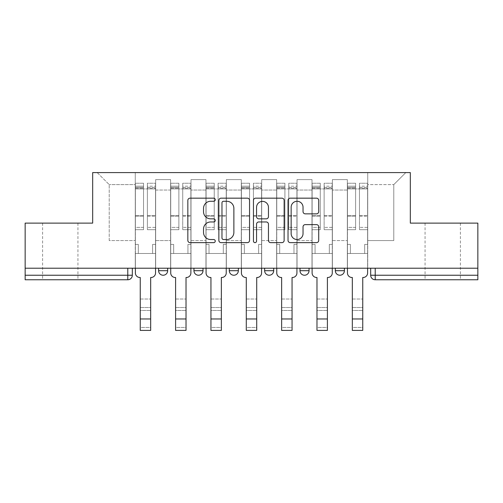 <?xml version="1.0" encoding="UTF-8"?>
<svg xmlns="http://www.w3.org/2000/svg" width="503" height="503" viewBox="0 0 503 503"><rect width="100%" height="100%" fill="white"/><g stroke="black" fill="none" stroke-linecap="round" stroke-linejoin="round"><path stroke-width="0.38" stroke-dasharray="2.52 1.89" d="M215.246 199.716A1.559 1.559 0 0 0 213.693 198.163L190.065 198.163A2.226 2.226 0 0 0 187.839 200.389L187.839 240.421A2.226 2.226 0 0 0 190.065 242.641L213.693 242.641A1.559 1.559 0 0 0 215.246 241.088A1.559 1.559 0 0 0 213.693 239.529L210.631 239.529A7.117 7.117 0 0 1 203.52 232.411L203.52 229.079A7.117 7.117 0 0 1 210.631 221.961L213.693 221.961A1.559 1.559 0 0 0 215.246 220.402A1.559 1.559 0 0 0 213.693 218.843L210.631 218.843A7.117 7.117 0 0 1 203.52 211.732L203.52 208.393A7.117 7.117 0 0 1 210.631 201.275L213.693 201.275A1.559 1.559 0 0 0 215.246 199.716M442.728 279.762L460.402 279.762L442.728 279.762M442.728 223.118L460.402 223.118L442.728 223.118M60.272 279.762L42.598 279.762L60.272 279.762M60.272 223.118L42.598 223.118L60.272 223.118M335.331 268.212L344.398 268.212L335.331 268.212M299.989 268.212L309.049 268.212L299.989 268.212L299.989 270.702L309.049 270.702M273.707 268.212L264.641 268.212L273.707 268.212L273.707 270.702A4.533 4.533 0 0 1 269.174 275.235M229.293 268.212L238.359 268.212L238.359 270.702A4.533 4.533 0 0 1 233.826 275.235A4.533 4.533 0 0 1 229.293 270.702L229.293 268.212L238.359 268.212M193.951 268.212L203.011 268.212L193.951 268.212M158.602 268.212L167.669 268.212L158.602 268.212L158.602 270.702L167.669 270.702M477.85 275.235L477.85 268.212L25.15 268.212L25.15 223.118L92.671 223.118L92.671 172.592L410.329 172.592L410.329 223.118L477.85 223.118L477.85 268.212L370.68 268.212L370.68 275.235A4.533 4.533 0 0 0 375.213 279.762L477.85 279.762L477.85 275.235L370.68 275.235M25.15 268.212L127.787 268.212L25.15 268.212L25.15 279.762L127.787 279.762L127.787 275.235L25.15 275.235M155.66 190.04L155.66 240.566L155.66 190.04L170.611 190.04L170.611 179.621L170.611 240.566L170.611 190.04L155.66 190.04M155.66 268.212L155.66 179.621L170.611 179.621L155.66 179.621L155.66 268.212L155.66 253.481L135.269 253.481L155.66 253.481L155.66 268.212L135.269 268.212L135.269 172.592L367.731 172.592L97.198 172.592L135.269 172.592L135.269 240.566L135.269 184.601L109.208 184.601L135.269 184.601L135.269 172.592L135.269 268.212L135.269 253.481L135.269 268.212L155.66 268.212M170.611 268.212L170.611 179.621L155.66 179.621L170.611 179.621L170.611 268.212L170.611 253.481L191.002 253.481L170.611 253.481L170.611 268.212L191.002 268.212L191.002 179.621L191.002 190.04L191.002 179.621L205.96 179.621L205.96 190.04L205.96 179.621L191.002 179.621L191.002 268.212L191.002 253.481L191.002 268.212L170.611 268.212M191.002 240.566L191.002 190.04L191.002 240.566L205.96 240.566L205.96 190.04L205.96 240.566L191.002 240.566M205.96 268.212L205.96 179.621L191.002 179.621L205.96 179.621L205.96 268.212L205.96 253.481L226.35 253.481L205.96 253.481L205.96 268.212L226.35 268.212L226.35 179.621L226.35 190.04L226.35 179.621L241.302 179.621L241.302 190.04L241.302 179.621L226.35 179.621L226.35 268.212L226.35 253.481L226.35 268.212L205.96 268.212M226.35 240.566L226.35 190.04L226.35 240.566L241.302 240.566L241.302 190.04L241.302 240.566L226.35 240.566M241.302 268.212L241.302 179.621L226.35 179.621L241.302 179.621L241.302 268.212L241.302 253.481L261.698 253.481L241.302 253.481L241.302 268.212L261.698 268.212L261.698 179.621L261.698 190.04L261.698 179.621L276.65 179.621L276.65 190.04L276.65 179.621L261.698 179.621L261.698 268.212L261.698 253.481L261.698 268.212L241.302 268.212M261.698 240.566L261.698 190.04L261.698 240.566L276.65 240.566L276.65 190.04L276.65 240.566L261.698 240.566M276.65 268.212L276.65 179.621L261.698 179.621L276.65 179.621L276.65 268.212L276.65 253.481L297.04 253.481L276.65 253.481L276.65 268.212L297.04 268.212L297.04 179.621L297.04 190.04L297.04 179.621L311.998 179.621L311.998 190.04L311.998 179.621L297.04 179.621L297.04 268.212L297.04 253.481L297.04 268.212L276.65 268.212M297.04 240.566L297.04 190.04L297.04 240.566L311.998 240.566L311.998 190.04L311.998 240.566L297.04 240.566M311.998 268.212L311.998 179.621L297.04 179.621L311.998 179.621L311.998 268.212L311.998 253.481L332.389 253.481L311.998 253.481L311.998 268.212L332.389 268.212L332.389 179.621L332.389 190.04L332.389 179.621L347.34 179.621L347.34 190.04L347.34 179.621L332.389 179.621L332.389 268.212L332.389 253.481L332.389 268.212L311.998 268.212M332.389 240.566L332.389 190.04L332.389 240.566L347.34 240.566L347.34 190.04L347.34 240.566L332.389 240.566M347.34 268.212L347.34 179.621L332.389 179.621L347.34 179.621L347.34 268.212L347.34 253.481L367.731 253.481L347.34 253.481L347.34 268.212L367.731 268.212L367.731 172.592L405.802 172.592L367.731 172.592L367.731 184.601L393.792 184.601L367.731 184.601L367.731 240.566L367.731 172.592L367.731 268.212L347.34 268.212L367.731 268.212L367.731 253.481L367.731 268.212L347.34 268.212M155.66 240.566L170.611 240.566L155.66 240.566M109.208 240.566L109.208 184.601L109.208 240.566L135.269 240.566L109.208 240.566M393.792 240.566L393.792 184.601L405.802 172.592L393.792 184.601L393.792 240.566L367.731 240.566L393.792 240.566M477.85 268.212L370.68 268.212M127.787 268.212L132.32 268.212L127.787 268.212L127.787 275.235L132.32 275.235M344.398 270.702L335.331 270.702A4.533 4.533 0 0 0 339.865 275.235M97.198 172.592L109.208 184.601L97.198 172.592M249.551 240.421L249.551 200.389A2.226 2.226 0 0 0 247.331 198.163L221.087 198.163A2.226 2.226 0 0 0 218.862 200.389L218.862 240.421A2.226 2.226 0 0 0 221.087 242.641L247.331 242.641A2.226 2.226 0 0 0 249.551 240.421M223.533 201.275A1.559 1.559 0 0 0 221.974 202.835L221.974 237.969A1.559 1.559 0 0 0 223.533 239.529L226.759 239.529A7.117 7.117 0 0 0 233.876 232.411L233.876 208.393A7.117 7.117 0 0 0 226.759 201.275L223.533 201.275M255.669 198.163L281.913 198.163A2.226 2.226 0 0 1 284.138 200.389L284.138 240.421A2.226 2.226 0 0 1 281.913 242.641L270.683 242.641A2.226 2.226 0 0 1 268.457 240.421L268.457 224.181A2.226 2.226 0 0 0 266.232 221.961L258.781 221.961A2.226 2.226 0 0 0 256.561 224.181L256.561 241.088A1.559 1.559 0 0 1 255.002 242.641A1.559 1.559 0 0 1 253.449 241.088L253.449 200.389A2.226 2.226 0 0 1 255.669 198.163M268.457 207.337A5.948 5.948 0 0 0 262.509 201.389A5.948 5.948 0 0 0 256.561 207.337L256.561 216.623A2.226 2.226 0 0 0 258.781 218.843L266.232 218.843A2.226 2.226 0 0 0 268.457 216.623L268.457 207.337M305.264 213.844L316.494 213.844A2.226 2.226 0 0 0 318.72 211.618L318.72 200.389A2.226 2.226 0 0 0 316.494 198.163L290.256 198.163A2.226 2.226 0 0 0 288.03 200.389L288.03 240.421A2.226 2.226 0 0 0 290.256 242.641L316.494 242.641A2.226 2.226 0 0 0 318.72 240.421L318.72 226.853A2.226 2.226 0 0 0 316.494 224.627L305.264 224.627A2.226 2.226 0 0 0 303.039 226.853L303.039 233.581A5.948 5.948 0 0 1 297.091 239.529A5.948 5.948 0 0 1 291.143 233.581L291.143 207.223A5.948 5.948 0 0 1 297.091 201.275A5.948 5.948 0 0 1 303.039 207.223L303.039 211.618A2.226 2.226 0 0 0 305.264 213.844M140.249 299.027L150.674 299.027L140.249 299.027L140.249 307.522L150.674 307.522L150.674 299.027L150.674 310.464L150.674 307.522L140.249 307.522L140.249 310.464L150.674 310.464L140.249 310.464L140.249 277.499L139.909 277.499A4.533 4.533 0 0 1 135.382 272.966A4.533 4.533 0 0 0 139.909 277.499A4.533 4.533 0 0 1 135.382 272.966L135.382 253.481L138.325 253.481L135.382 253.481L135.382 268.212L135.382 186.192L135.382 227.387L143.537 227.387L143.537 216.24L135.382 216.24L135.382 229.695L143.537 229.695L143.537 183.243L143.537 188.908L147.385 188.908L135.382 188.908L135.382 272.966M155.546 272.966L155.546 244.42L152.598 244.42L155.546 244.42L155.546 188.908L155.546 268.212L155.546 253.481L152.598 253.481L155.546 253.481L155.546 244.42L152.598 244.42L152.598 253.481L155.546 253.481L152.598 253.481L152.598 244.42L152.598 253.481L152.598 244.42L155.546 244.42L155.546 183.243L155.546 272.966A4.533 4.533 0 0 1 151.013 277.499A4.533 4.533 0 0 0 155.546 272.966A4.533 4.533 0 0 1 151.013 277.499L150.674 277.499L150.674 299.027M147.385 188.191L147.385 186.192L147.385 188.908L155.546 188.908L155.546 186.192L155.546 227.387L147.385 227.387L155.546 227.387L155.546 229.695L147.385 229.695L155.546 229.695L155.546 183.243L155.546 188.908L147.385 188.908L155.546 188.908L147.385 188.908L147.385 183.243L147.385 188.908L147.385 186.192L155.546 186.192L147.385 186.192L147.385 216.24L155.546 216.24L147.385 216.24L147.385 229.695L147.385 183.243L155.546 183.243L147.385 183.243L147.385 187.418L155.546 187.418L147.385 187.418L147.385 215.466L155.546 215.466L147.385 215.466L147.385 229.695L147.385 188.191L155.546 188.191L147.385 188.191M135.382 244.42L135.382 186.192L135.382 216.24L143.537 216.24L143.537 186.192L143.537 188.908L135.382 188.908L143.537 188.908L143.537 186.192L135.382 186.192L143.537 186.192L143.537 229.695L135.382 229.695L135.382 183.243L135.382 188.908L143.537 188.908L143.537 183.243L135.382 183.243L135.382 253.481L138.325 253.481L138.325 244.42L135.382 244.42L138.325 244.42L135.382 244.42L138.325 244.42L138.325 253.481L138.325 244.42L138.325 253.481L135.382 253.481L135.382 244.42M150.674 330.408L150.674 327.459L140.249 327.459L140.249 330.408M151.013 277.499L150.674 277.499L150.674 327.459L140.249 327.459L140.249 277.499L139.909 277.499M143.537 227.387L135.382 227.387L135.382 229.695L135.382 183.243L143.537 183.243L143.537 187.418L135.382 187.418L143.537 187.418L143.537 215.466L135.382 215.466L143.537 215.466L143.537 227.387M175.597 299.027L186.022 299.027L175.597 299.027L175.597 307.522L186.022 307.522L186.022 299.027L186.022 310.464L186.022 307.522L175.597 307.522L175.597 310.464L186.022 310.464L175.597 310.464L175.597 277.499L175.258 277.499A4.533 4.533 0 0 1 170.724 272.966A4.533 4.533 0 0 0 175.258 277.499A4.533 4.533 0 0 1 170.724 272.966L170.724 253.481L173.673 253.481L170.724 253.481L170.724 268.212L170.724 186.192L170.724 227.387L178.879 227.387L178.879 216.24L170.724 216.24L170.724 229.695L178.879 229.695L178.879 183.243L178.879 188.908L182.734 188.908L170.724 188.908L170.724 272.966M190.889 272.966L190.889 244.42L187.946 244.42L190.889 244.42L190.889 188.908L190.889 268.212L190.889 253.481L187.946 253.481L190.889 253.481L190.889 244.42L187.946 244.42L187.946 253.481L190.889 253.481L187.946 253.481L187.946 244.42L187.946 253.481L187.946 244.42L190.889 244.42L190.889 183.243L190.889 272.966A4.533 4.533 0 0 1 186.362 277.499A4.533 4.533 0 0 0 190.889 272.966A4.533 4.533 0 0 1 186.362 277.499L186.022 277.499L186.022 299.027M182.734 188.191L182.734 186.192L182.734 188.908L190.889 188.908L190.889 186.192L190.889 227.387L182.734 227.387L190.889 227.387L190.889 229.695L182.734 229.695L190.889 229.695L190.889 183.243L190.889 188.908L182.734 188.908L190.889 188.908L182.734 188.908L182.734 183.243L182.734 188.908L182.734 186.192L190.889 186.192L182.734 186.192L182.734 216.24L190.889 216.24L182.734 216.24L182.734 229.695L182.734 183.243L190.889 183.243L182.734 183.243L182.734 187.418L190.889 187.418L182.734 187.418L182.734 215.466L190.889 215.466L182.734 215.466L182.734 229.695L182.734 188.191L190.889 188.191L182.734 188.191M170.724 244.42L170.724 186.192L170.724 216.24L178.879 216.24L178.879 186.192L178.879 188.908L170.724 188.908L178.879 188.908L178.879 186.192L170.724 186.192L178.879 186.192L178.879 229.695L170.724 229.695L170.724 183.243L170.724 188.908L178.879 188.908L178.879 183.243L170.724 183.243L170.724 253.481L173.673 253.481L173.673 244.42L170.724 244.42L173.673 244.42L170.724 244.42L173.673 244.42L173.673 253.481L173.673 244.42L173.673 253.481L170.724 253.481L170.724 244.42M210.946 299.027L221.364 299.027L210.946 299.027L210.946 307.522L221.364 307.522L221.364 299.027L221.364 310.464L221.364 307.522L210.946 307.522L210.946 310.464L221.364 310.464L210.946 310.464L210.946 277.499L210.6 277.499A4.533 4.533 0 0 1 206.073 272.966A4.533 4.533 0 0 0 210.6 277.499A4.533 4.533 0 0 1 206.073 272.966L206.073 253.481L209.015 253.481L206.073 253.481L206.073 268.212L206.073 186.192L206.073 227.387L214.228 227.387L214.228 216.24L206.073 216.24L206.073 229.695L214.228 229.695L214.228 183.243L214.228 188.908L218.082 188.908L206.073 188.908L206.073 272.966M226.237 272.966L226.237 244.42L223.294 244.42L226.237 244.42L226.237 188.908L226.237 268.212L226.237 253.481L223.294 253.481L226.237 253.481L226.237 244.42L223.294 244.42L223.294 253.481L226.237 253.481L223.294 253.481L223.294 244.42L223.294 253.481L223.294 244.42L226.237 244.42L226.237 183.243L226.237 272.966A4.533 4.533 0 0 1 221.704 277.499A4.533 4.533 0 0 0 226.237 272.966A4.533 4.533 0 0 1 221.704 277.499L221.364 277.499L221.364 299.027M218.082 188.191L218.082 186.192L218.082 188.908L226.237 188.908L226.237 186.192L226.237 227.387L218.082 227.387L226.237 227.387L226.237 229.695L218.082 229.695L226.237 229.695L226.237 183.243L226.237 188.908L218.082 188.908L226.237 188.908L218.082 188.908L218.082 183.243L218.082 188.908L218.082 186.192L226.237 186.192L218.082 186.192L218.082 216.24L226.237 216.24L218.082 216.24L218.082 229.695L218.082 183.243L226.237 183.243L218.082 183.243L218.082 187.418L226.237 187.418L218.082 187.418L218.082 215.466L226.237 215.466L218.082 215.466L218.082 229.695L218.082 188.191L226.237 188.191L218.082 188.191M206.073 244.42L206.073 186.192L206.073 216.24L214.228 216.24L214.228 186.192L214.228 188.908L206.073 188.908L214.228 188.908L214.228 186.192L206.073 186.192L214.228 186.192L214.228 229.695L206.073 229.695L206.073 183.243L206.073 188.908L214.228 188.908L214.228 183.243L206.073 183.243L206.073 253.481L209.015 253.481L209.015 244.42L206.073 244.42L209.015 244.42L206.073 244.42L209.015 244.42L209.015 253.481L209.015 244.42L209.015 253.481L206.073 253.481L206.073 244.42M186.022 330.408L186.022 327.459L175.597 327.459L175.597 330.408M186.362 277.499L186.022 277.499L186.022 327.459L175.597 327.459L175.597 277.499L175.258 277.499M178.879 227.387L170.724 227.387L170.724 229.695L170.724 183.243L178.879 183.243L178.879 187.418L170.724 187.418L178.879 187.418L178.879 215.466L170.724 215.466L178.879 215.466L178.879 227.387M221.364 330.408L221.364 327.459L210.946 327.459L210.946 330.408M221.704 277.499L221.364 277.499L221.364 327.459L210.946 327.459L210.946 277.499L210.6 277.499M214.228 227.387L206.073 227.387L206.073 229.695L206.073 183.243L214.228 183.243L214.228 187.418L206.073 187.418L214.228 187.418L214.228 215.466L206.073 215.466L214.228 215.466L214.228 227.387M246.288 299.027L256.712 299.027L246.288 299.027L246.288 307.522L256.712 307.522L256.712 299.027L256.712 310.464L256.712 307.522L246.288 307.522L246.288 310.464L256.712 310.464L246.288 310.464L246.288 277.499L245.948 277.499A4.533 4.533 0 0 1 241.415 272.966A4.533 4.533 0 0 0 245.948 277.499A4.533 4.533 0 0 1 241.415 272.966L241.415 253.481L244.364 253.481L241.415 253.481L241.415 268.212L241.415 186.192L241.415 227.387L249.576 227.387L249.576 216.24L241.415 216.24L241.415 229.695L249.576 229.695L249.576 183.243L249.576 188.908L253.424 188.908L241.415 188.908L241.415 272.966M261.585 272.966L261.585 244.42L258.636 244.42L261.585 244.42L261.585 188.908L261.585 268.212L261.585 253.481L258.636 253.481L261.585 253.481L261.585 244.42L258.636 244.42L258.636 253.481L261.585 253.481L258.636 253.481L258.636 244.42L258.636 253.481L258.636 244.42L261.585 244.42L261.585 183.243L261.585 272.966A4.533 4.533 0 0 1 257.052 277.499A4.533 4.533 0 0 0 261.585 272.966A4.533 4.533 0 0 1 257.052 277.499L256.712 277.499L256.712 299.027M253.424 188.191L253.424 186.192L253.424 188.908L261.585 188.908L261.585 186.192L261.585 227.387L253.424 227.387L261.585 227.387L261.585 229.695L253.424 229.695L261.585 229.695L261.585 183.243L261.585 188.908L253.424 188.908L261.585 188.908L253.424 188.908L253.424 183.243L253.424 188.908L253.424 186.192L261.585 186.192L253.424 186.192L253.424 216.24L261.585 216.24L253.424 216.24L253.424 229.695L253.424 183.243L261.585 183.243L253.424 183.243L253.424 187.418L261.585 187.418L253.424 187.418L253.424 215.466L261.585 215.466L253.424 215.466L253.424 229.695L253.424 188.191L261.585 188.191L253.424 188.191M241.415 244.42L241.415 186.192L241.415 216.24L249.576 216.24L249.576 186.192L249.576 188.908L241.415 188.908L249.576 188.908L249.576 186.192L241.415 186.192L249.576 186.192L249.576 229.695L241.415 229.695L241.415 183.243L241.415 188.908L249.576 188.908L249.576 183.243L241.415 183.243L241.415 253.481L244.364 253.481L244.364 244.42L241.415 244.42L244.364 244.42L241.415 244.42L244.364 244.42L244.364 253.481L244.364 244.42L244.364 253.481L241.415 253.481L241.415 244.42M281.636 299.027L292.054 299.027L281.636 299.027L281.636 307.522L292.054 307.522L292.054 299.027L292.054 310.464L292.054 307.522L281.636 307.522L281.636 310.464L292.054 310.464L281.636 310.464L281.636 277.499L281.296 277.499A4.533 4.533 0 0 1 276.763 272.966A4.533 4.533 0 0 0 281.296 277.499A4.533 4.533 0 0 1 276.763 272.966L276.763 253.481L279.706 253.481L276.763 253.481L276.763 268.212L276.763 186.192L276.763 227.387L284.918 227.387L284.918 216.24L276.763 216.24L276.763 229.695L284.918 229.695L284.918 183.243L284.918 188.908L288.772 188.908L276.763 188.908L276.763 272.966M296.927 272.966L296.927 244.42L293.985 244.42L296.927 244.42L296.927 188.908L296.927 268.212L296.927 253.481L293.985 253.481L296.927 253.481L296.927 244.42L293.985 244.42L293.985 253.481L296.927 253.481L293.985 253.481L293.985 244.42L293.985 253.481L293.985 244.42L296.927 244.42L296.927 183.243L296.927 272.966A4.533 4.533 0 0 1 292.4 277.499A4.533 4.533 0 0 0 296.927 272.966A4.533 4.533 0 0 1 292.4 277.499L292.054 277.499L292.054 299.027M288.772 188.191L288.772 186.192L288.772 188.908L296.927 188.908L296.927 186.192L296.927 227.387L288.772 227.387L296.927 227.387L296.927 229.695L288.772 229.695L296.927 229.695L296.927 183.243L296.927 188.908L288.772 188.908L296.927 188.908L288.772 188.908L288.772 183.243L288.772 188.908L288.772 186.192L296.927 186.192L288.772 186.192L288.772 216.24L296.927 216.24L288.772 216.24L288.772 229.695L288.772 183.243L296.927 183.243L288.772 183.243L288.772 187.418L296.927 187.418L288.772 187.418L288.772 215.466L296.927 215.466L288.772 215.466L288.772 229.695L288.772 188.191L296.927 188.191L288.772 188.191M276.763 244.42L276.763 186.192L276.763 216.24L284.918 216.24L284.918 186.192L284.918 188.908L276.763 188.908L284.918 188.908L284.918 186.192L276.763 186.192L284.918 186.192L284.918 229.695L276.763 229.695L276.763 183.243L276.763 188.908L284.918 188.908L284.918 183.243L276.763 183.243L276.763 253.481L279.706 253.481L279.706 244.42L276.763 244.42L279.706 244.42L276.763 244.42L279.706 244.42L279.706 253.481L279.706 244.42L279.706 253.481L276.763 253.481L276.763 244.42M316.978 299.027L327.403 299.027L316.978 299.027L316.978 307.522L327.403 307.522L327.403 299.027L327.403 310.464L327.403 307.522L316.978 307.522L316.978 310.464L327.403 310.464L316.978 310.464L316.978 277.499L316.639 277.499A4.533 4.533 0 0 1 312.111 272.966A4.533 4.533 0 0 0 316.639 277.499A4.533 4.533 0 0 1 312.111 272.966L312.111 253.481L315.054 253.481L312.111 253.481L312.111 268.212L312.111 186.192L312.111 227.387L320.266 227.387L320.266 216.24L312.111 216.24L312.111 229.695L320.266 229.695L320.266 183.243L320.266 188.908L324.121 188.908L312.111 188.908L312.111 272.966M332.276 272.966L332.276 244.42L329.327 244.42L332.276 244.42L332.276 188.908L332.276 268.212L332.276 253.481L329.327 253.481L332.276 253.481L332.276 244.42L329.327 244.42L329.327 253.481L332.276 253.481L329.327 253.481L329.327 244.42L329.327 253.481L329.327 244.42L332.276 244.42L332.276 183.243L332.276 272.966A4.533 4.533 0 0 1 327.742 277.499A4.533 4.533 0 0 0 332.276 272.966A4.533 4.533 0 0 1 327.742 277.499L327.403 277.499L327.403 299.027M324.121 188.191L324.121 186.192L324.121 188.908L332.276 188.908L332.276 186.192L332.276 227.387L324.121 227.387L332.276 227.387L332.276 229.695L324.121 229.695L332.276 229.695L332.276 183.243L332.276 188.908L324.121 188.908L332.276 188.908L324.121 188.908L324.121 183.243L324.121 188.908L324.121 186.192L332.276 186.192L324.121 186.192L324.121 216.24L332.276 216.24L324.121 216.24L324.121 229.695L324.121 183.243L332.276 183.243L324.121 183.243L324.121 187.418L332.276 187.418L324.121 187.418L324.121 215.466L332.276 215.466L324.121 215.466L324.121 229.695L324.121 188.191L332.276 188.191L324.121 188.191M312.111 244.42L312.111 186.192L312.111 216.24L320.266 216.24L320.266 186.192L320.266 188.908L312.111 188.908L320.266 188.908L320.266 186.192L312.111 186.192L320.266 186.192L320.266 229.695L312.111 229.695L312.111 183.243L312.111 188.908L320.266 188.908L320.266 183.243L312.111 183.243L312.111 253.481L315.054 253.481L315.054 244.42L312.111 244.42L315.054 244.42L312.111 244.42L315.054 244.42L315.054 253.481L315.054 244.42L315.054 253.481L312.111 253.481L312.111 244.42M256.712 330.408L256.712 327.459L246.288 327.459L246.288 330.408M257.052 277.499L256.712 277.499L256.712 327.459L246.288 327.459L246.288 277.499L245.948 277.499M249.576 227.387L241.415 227.387L241.415 229.695L241.415 183.243L249.576 183.243L249.576 187.418L241.415 187.418L249.576 187.418L249.576 215.466L241.415 215.466L249.576 215.466L249.576 227.387M292.054 330.408L292.054 327.459L281.636 327.459L281.636 330.408M292.4 277.499L292.054 277.499L292.054 327.459L281.636 327.459L281.636 277.499L281.296 277.499M284.918 227.387L276.763 227.387L276.763 229.695L276.763 183.243L284.918 183.243L284.918 187.418L276.763 187.418L284.918 187.418L284.918 215.466L276.763 215.466L284.918 215.466L284.918 227.387M327.403 330.408L327.403 327.459L316.978 327.459L316.978 330.408M327.742 277.499L327.403 277.499L327.403 327.459L316.978 327.459L316.978 277.499L316.639 277.499M320.266 227.387L312.111 227.387L312.111 229.695L312.111 183.243L320.266 183.243L320.266 187.418L312.111 187.418L320.266 187.418L320.266 215.466L312.111 215.466L320.266 215.466L320.266 227.387M352.326 299.027L362.751 299.027L352.326 299.027L352.326 307.522L362.751 307.522L362.751 299.027L362.751 310.464L362.751 307.522L352.326 307.522L352.326 310.464L362.751 310.464L352.326 310.464L352.326 277.499L351.987 277.499A4.533 4.533 0 0 1 347.454 272.966A4.533 4.533 0 0 0 351.987 277.499A4.533 4.533 0 0 1 347.454 272.966L347.454 253.481L350.402 253.481L347.454 253.481L347.454 268.212L347.454 186.192L347.454 227.387L355.615 227.387L355.615 216.24L347.454 216.24L347.454 229.695L355.615 229.695L355.615 183.243L355.615 188.908L359.463 188.908L347.454 188.908L347.454 272.966M367.618 272.966L367.618 244.42L364.675 244.42L367.618 244.42L367.618 188.908L367.618 268.212L367.618 253.481L364.675 253.481L367.618 253.481L367.618 244.42L364.675 244.42L364.675 253.481L367.618 253.481L364.675 253.481L364.675 244.42L364.675 253.481L364.675 244.42L367.618 244.42L367.618 183.243L367.618 272.966A4.533 4.533 0 0 1 363.091 277.499A4.533 4.533 0 0 0 367.618 272.966A4.533 4.533 0 0 1 363.091 277.499L362.751 277.499L362.751 299.027M359.463 188.191L359.463 186.192L359.463 188.908L367.618 188.908L367.618 186.192L367.618 227.387L359.463 227.387L367.618 227.387L367.618 229.695L359.463 229.695L367.618 229.695L367.618 183.243L367.618 188.908L359.463 188.908L367.618 188.908L359.463 188.908L359.463 183.243L359.463 188.908L359.463 186.192L367.618 186.192L359.463 186.192L359.463 216.24L367.618 216.24L359.463 216.24L359.463 229.695L359.463 183.243L367.618 183.243L359.463 183.243L359.463 187.418L367.618 187.418L359.463 187.418L359.463 215.466L367.618 215.466L359.463 215.466L359.463 229.695L359.463 188.191L367.618 188.191L359.463 188.191M347.454 244.42L347.454 186.192L347.454 216.24L355.615 216.24L355.615 186.192L355.615 188.908L347.454 188.908L355.615 188.908L355.615 186.192L347.454 186.192L355.615 186.192L355.615 229.695L347.454 229.695L347.454 183.243L347.454 188.908L355.615 188.908L355.615 183.243L347.454 183.243L347.454 253.481L350.402 253.481L350.402 244.42L347.454 244.42L350.402 244.42L347.454 244.42L350.402 244.42L350.402 253.481L350.402 244.42L350.402 253.481L347.454 253.481L347.454 244.42M362.751 330.408L362.751 327.459L352.326 327.459L352.326 330.408M363.091 277.499L362.751 277.499L362.751 327.459L352.326 327.459L352.326 277.499L351.987 277.499M355.615 227.387L347.454 227.387L347.454 229.695L347.454 183.243L355.615 183.243L355.615 187.418L347.454 187.418L355.615 187.418L355.615 215.466L347.454 215.466L355.615 215.466L355.615 227.387M273.707 270.702L264.641 270.702M238.359 270.702L229.293 270.702M203.011 270.702L193.951 270.702M347.34 190.04L332.389 190.04L347.34 190.04M311.998 190.04L297.04 190.04L311.998 190.04M276.65 190.04L261.698 190.04L276.65 190.04M241.302 190.04L226.35 190.04L241.302 190.04M205.96 190.04L191.002 190.04L205.96 190.04M375.213 268.212L375.213 279.762M135.382 188.191L143.537 188.191L135.382 188.191M150.674 318.965L140.249 318.965M170.724 188.191L178.879 188.191L170.724 188.191M206.073 188.191L214.228 188.191L206.073 188.191M186.022 318.965L175.597 318.965M221.364 318.965L210.946 318.965M241.415 188.191L249.576 188.191L241.415 188.191M276.763 188.191L284.918 188.191L276.763 188.191M312.111 188.191L320.266 188.191L312.111 188.191M256.712 318.965L246.288 318.965M292.054 318.965L281.636 318.965M327.403 318.965L316.978 318.965M347.454 188.191L355.615 188.191L347.454 188.191M362.751 318.965L352.326 318.965M425.06 223.118L425.06 279.762M42.598 223.118L42.598 279.762M77.94 223.118L77.94 279.762M460.402 223.118L460.402 279.762"/><path stroke-width="0.75" d="M215.246 199.716A1.559 1.559 0 0 0 213.693 198.163L190.065 198.163A2.226 2.226 0 0 0 187.839 200.389L187.839 240.421A2.226 2.226 0 0 0 190.065 242.641L213.693 242.641A1.559 1.559 0 0 0 215.246 241.088A1.559 1.559 0 0 0 213.693 239.529L210.631 239.529A7.117 7.117 0 0 1 203.52 232.411L203.52 229.079A7.117 7.117 0 0 1 210.631 221.961L213.693 221.961A1.559 1.559 0 0 0 215.246 220.402A1.559 1.559 0 0 0 213.693 218.843L210.631 218.843A7.117 7.117 0 0 1 203.52 211.732L203.52 208.393A7.117 7.117 0 0 1 210.631 201.275L213.693 201.275A1.559 1.559 0 0 0 215.246 199.716M335.331 268.212L335.331 270.702L344.398 270.702A4.533 4.533 0 0 1 339.865 275.235A4.533 4.533 0 0 1 335.331 270.702L335.331 268.212M264.641 270.702L264.641 268.212L264.641 270.702A4.533 4.533 0 0 0 269.174 275.235A4.533 4.533 0 0 1 264.641 270.702L273.707 270.702A4.533 4.533 0 0 1 269.174 275.235M193.951 270.702L193.951 268.212L193.951 270.702A4.533 4.533 0 0 0 198.484 275.235A4.533 4.533 0 0 1 193.951 270.702L203.011 270.702A4.533 4.533 0 0 1 198.484 275.235A4.533 4.533 0 0 0 203.011 270.702L203.011 268.212L203.011 270.702M316.494 213.844A2.226 2.226 0 0 0 318.72 211.618L318.72 200.389A2.226 2.226 0 0 0 316.494 198.163L290.256 198.163A2.226 2.226 0 0 0 288.03 200.389L288.03 240.421A2.226 2.226 0 0 0 290.256 242.641L316.494 242.641A2.226 2.226 0 0 0 318.72 240.421L318.72 226.853A2.226 2.226 0 0 0 316.494 224.627L305.264 224.627A2.226 2.226 0 0 0 303.039 226.853L303.039 233.581A5.948 5.948 0 0 1 297.091 239.529A5.948 5.948 0 0 1 291.143 233.581L291.143 207.223A5.948 5.948 0 0 1 297.091 201.275A5.948 5.948 0 0 1 303.039 207.223L303.039 211.618A2.226 2.226 0 0 0 305.264 213.844L316.494 213.844M25.15 268.212L25.15 223.118L92.671 223.118L92.671 172.592L410.329 172.592L410.329 223.118L477.85 223.118L477.85 268.212L25.15 268.212L25.15 275.235L132.32 275.235L132.32 268.212L132.32 275.235A4.533 4.533 0 0 1 127.787 279.762L25.15 279.762L25.15 275.235M249.551 200.389A2.226 2.226 0 0 0 247.331 198.163L221.087 198.163A2.226 2.226 0 0 0 218.862 200.389L218.862 240.421A2.226 2.226 0 0 0 221.087 242.641L247.331 242.641A2.226 2.226 0 0 0 249.551 240.421L249.551 200.389M255.669 198.163L281.913 198.163A2.226 2.226 0 0 1 284.138 200.389L284.138 240.421A2.226 2.226 0 0 1 281.913 242.641L270.683 242.641A2.226 2.226 0 0 1 268.457 240.421L268.457 224.181A2.226 2.226 0 0 0 266.232 221.961L258.781 221.961A2.226 2.226 0 0 0 256.561 224.181L256.561 241.088A1.559 1.559 0 0 1 255.002 242.641A1.559 1.559 0 0 1 253.449 241.088L253.449 200.389A2.226 2.226 0 0 1 255.669 198.163M370.68 268.212L370.68 275.235L477.85 275.235L477.85 279.762L375.213 279.762A4.533 4.533 0 0 1 370.68 275.235M477.85 268.212L477.85 275.235M344.398 270.702L344.398 268.212L344.398 270.702A4.533 4.533 0 0 1 339.865 275.235M309.049 268.212L309.049 270.702A4.533 4.533 0 0 1 304.516 275.235A4.533 4.533 0 0 1 299.989 270.702A4.533 4.533 0 0 0 304.516 275.235A4.533 4.533 0 0 0 309.049 270.702L309.049 268.212M299.989 268.212L299.989 270.702L309.049 270.702M273.707 268.212L273.707 270.702M238.359 268.212L238.359 270.702A4.533 4.533 0 0 1 233.826 275.235A4.533 4.533 0 0 1 229.293 270.702L238.359 270.702M229.293 268.212L229.293 270.702M167.669 268.212L167.669 270.702A4.533 4.533 0 0 1 163.135 275.235A4.533 4.533 0 0 1 158.602 270.702A4.533 4.533 0 0 0 163.135 275.235A4.533 4.533 0 0 0 167.669 270.702L167.669 268.212M158.602 268.212L158.602 270.702L167.669 270.702M127.787 268.212L127.787 279.762A4.533 4.533 0 0 0 132.32 275.235M223.533 201.275A1.559 1.559 0 0 0 221.974 202.835L221.974 237.969A1.559 1.559 0 0 0 223.533 239.529L226.759 239.529A7.117 7.117 0 0 0 233.876 232.411L233.876 208.393A7.117 7.117 0 0 0 226.759 201.275L223.533 201.275M268.457 207.337A5.948 5.948 0 0 0 262.509 201.389A5.948 5.948 0 0 0 256.561 207.337L256.561 216.623A2.226 2.226 0 0 0 258.781 218.843L266.232 218.843A2.226 2.226 0 0 0 268.457 216.623L268.457 207.337M135.382 272.966L135.382 268.212L135.382 272.966A4.533 4.533 0 0 0 139.909 277.499L140.249 277.499L140.249 299.027M139.909 277.499L140.249 277.499L140.249 330.408L150.674 330.408L150.674 277.499L151.013 277.499L150.674 277.499L150.674 299.027M155.546 272.966L155.546 268.212L155.546 272.966A4.533 4.533 0 0 1 151.013 277.499M150.674 330.408L140.249 330.408M170.724 272.966L170.724 268.212L170.724 272.966A4.533 4.533 0 0 0 175.258 277.499L175.597 277.499L175.597 299.027M175.258 277.499L175.597 277.499L175.597 330.408L186.022 330.408L186.022 277.499L186.362 277.499L186.022 277.499L186.022 299.027M190.889 272.966L190.889 268.212L190.889 272.966A4.533 4.533 0 0 1 186.362 277.499M206.073 272.966L206.073 268.212L206.073 272.966A4.533 4.533 0 0 0 210.6 277.499L210.946 277.499L210.946 299.027M210.6 277.499L210.946 277.499L210.946 330.408L221.364 330.408L221.364 277.499L221.704 277.499L221.364 277.499L221.364 299.027M226.237 272.966L226.237 268.212L226.237 272.966A4.533 4.533 0 0 1 221.704 277.499M186.022 330.408L175.597 330.408M221.364 330.408L210.946 330.408M241.415 272.966L241.415 268.212L241.415 272.966A4.533 4.533 0 0 0 245.948 277.499L246.288 277.499L246.288 299.027M245.948 277.499L246.288 277.499L246.288 330.408L256.712 330.408L256.712 277.499L257.052 277.499L256.712 277.499L256.712 299.027M261.585 272.966L261.585 268.212L261.585 272.966A4.533 4.533 0 0 1 257.052 277.499M276.763 272.966L276.763 268.212L276.763 272.966A4.533 4.533 0 0 0 281.296 277.499L281.636 277.499L281.636 299.027M281.296 277.499L281.636 277.499L281.636 330.408L292.054 330.408L292.054 277.499L292.4 277.499L292.054 277.499L292.054 299.027M296.927 272.966L296.927 268.212L296.927 272.966A4.533 4.533 0 0 1 292.4 277.499M312.111 272.966L312.111 268.212L312.111 272.966A4.533 4.533 0 0 0 316.639 277.499L316.978 277.499L316.978 299.027M316.639 277.499L316.978 277.499L316.978 330.408L327.403 330.408L327.403 277.499L327.742 277.499L327.403 277.499L327.403 299.027M332.276 272.966L332.276 268.212L332.276 272.966A4.533 4.533 0 0 1 327.742 277.499M256.712 330.408L246.288 330.408M292.054 330.408L281.636 330.408M327.403 330.408L316.978 330.408M347.454 272.966L347.454 268.212L347.454 272.966A4.533 4.533 0 0 0 351.987 277.499L352.326 277.499L352.326 299.027M351.987 277.499L352.326 277.499L352.326 330.408L362.751 330.408L362.751 277.499L363.091 277.499L362.751 277.499L362.751 299.027M367.618 272.966L367.618 268.212L367.618 272.966A4.533 4.533 0 0 1 363.091 277.499M362.751 330.408L352.326 330.408M375.213 268.212L375.213 279.762M150.674 318.965L140.249 318.965M186.022 318.965L175.597 318.965M221.364 318.965L210.946 318.965M256.712 318.965L246.288 318.965M292.054 318.965L281.636 318.965M327.403 318.965L316.978 318.965M362.751 318.965L352.326 318.965"/></g></svg>
